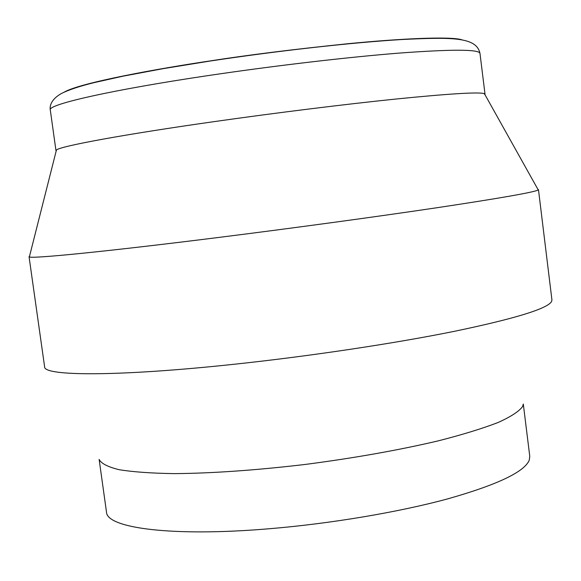 <?xml version="1.0" encoding="UTF-8"?>
<svg xmlns="http://www.w3.org/2000/svg" width="581" height="581" viewBox="0 0 581 581"><rect width="100%" height="100%" fill="white"/><g stroke="black" fill="none" stroke-linecap="round" stroke-linejoin="round"><path stroke-width="0.87" d="M484.895 94.543L483.937 93.519C477.357 91.98 448.249 93.795 396.612 98.966C345.724 104.188 276.738 112.729 214.716 121.545C123.005 134.545 60.155 146.223 56.43 150.021L56.19 150.98M537.904 189.333L538.471 189.638L537.89 190.132C532.61 192.507 499.377 198.317 438.176 207.548C377.606 216.59 293.456 228.064 217.969 237.535C106.105 251.58 31.897 258.894 29.355 256.933L29.522 256.265M538.471 189.638L551.935 299.978L551.5 301.677C546.837 308.918 514.258 318.846 453.768 331.446C393.86 343.545 310.276 356.117 234.956 364.171C118.684 376.706 43.299 376.27 44.606 366.771L29.05 256.708M523.241 404.253L522.624 406.497C519.138 411.348 510.946 416.693 498.048 422.518C482.426 428.531 462.578 434.632 438.488 440.805C398.748 450.159 354.214 458.053 304.894 464.488C255.734 470.269 212.247 473.312 174.423 473.624C151.685 473.29 133.281 471.99 119.221 469.709C107.877 466.95 101.181 463.507 99.133 459.397L106.49 512.072C106.621 528.165 172.252 536.982 269.17 528.754C330.72 523.641 398.254 512.26 447.363 498.963C497.096 484.895 524.396 471.968 529.255 460.188L529.77 456.346L523.299 404.02M210.569 60.852C247.964 55.021 293.884 49.291 348.331 43.677C401.26 38.491 450.195 36.283 461.634 39.711M55.979 150.675L50.286 109.918C47.373 104.58 110.782 90.011 208.564 75.523C274.421 65.718 348.026 57.12 399.851 53.045C452.229 49.189 478.933 49.291 479.971 53.343L485.019 94.195M209.923 60.954C158.199 68.623 80.585 82.684 64.469 92.001M484.409 93.672L538.238 189.936M50.286 109.918C50.373 109.635 47.787 101.268 61.448 93.483C69.03 89.714 80.04 86.068 94.471 82.546L123.034 76.176L163.246 68.638L209.69 61.107C276.825 50.946 351.795 42.515 402.226 39.508C453.027 37.017 476.551 37.148 479.971 53.343M56.43 150.021L29.355 256.933"/></g></svg>

